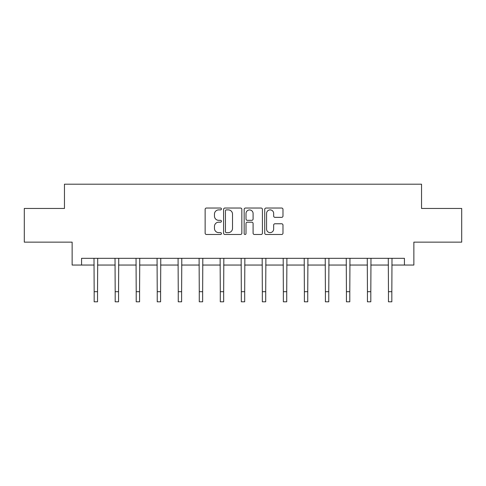 <?xml version="1.0" encoding="UTF-8"?>
<svg xmlns="http://www.w3.org/2000/svg" width="486" height="486" viewBox="0 0 486 486"><rect width="100%" height="100%" fill="white"/><g stroke="black" fill="none" stroke-linecap="round" stroke-linejoin="round"><path stroke-width="0.73" d="M221.44 208.956A0.923 0.923 0 0 0 220.516 208.032L206.459 208.032A1.324 1.324 0 0 0 205.141 209.357L205.141 233.165A1.324 1.324 0 0 0 206.459 234.483L220.516 234.483A0.923 0.923 0 0 0 221.44 233.559A0.923 0.923 0 0 0 220.516 232.63L218.694 232.63A4.234 4.234 0 0 1 214.466 228.402L214.466 226.415A4.234 4.234 0 0 1 218.694 222.181L220.516 222.181A0.923 0.923 0 0 0 221.44 221.258A0.923 0.923 0 0 0 220.516 220.334L218.694 220.334A4.234 4.234 0 0 1 214.466 216.1L214.466 214.113A4.234 4.234 0 0 1 218.694 209.885L220.516 209.885A0.923 0.923 0 0 0 221.44 208.956M281.655 217.357A1.324 1.324 0 0 0 282.98 216.033L282.98 209.357A1.324 1.324 0 0 0 281.655 208.032L266.049 208.032A1.324 1.324 0 0 0 264.724 209.357L264.724 233.165A1.324 1.324 0 0 0 266.049 234.483L281.655 234.483A1.324 1.324 0 0 0 282.98 233.165L282.98 225.091A1.324 1.324 0 0 0 281.655 223.773L274.973 223.773A1.324 1.324 0 0 0 273.654 225.091L273.654 229.094A3.536 3.536 0 0 1 270.113 232.63A3.536 3.536 0 0 1 266.577 229.094L266.577 213.421A3.536 3.536 0 0 1 270.113 209.885A3.536 3.536 0 0 1 273.654 213.421L273.654 216.033A1.324 1.324 0 0 0 274.973 217.357L281.655 217.357M81.569 265.052L81.569 258.315L404.431 258.315L404.431 265.052L413.865 265.052L413.865 242.143L461.7 242.143L461.7 208.458L421.544 208.458L421.544 184.2L64.456 184.2L64.456 208.458L24.3 208.458L24.3 242.143L72.135 242.143L72.135 265.052L94.169 265.052M241.84 209.357A1.324 1.324 0 0 0 240.521 208.032L224.915 208.032A1.324 1.324 0 0 0 223.59 209.357L223.59 233.165A1.324 1.324 0 0 0 224.915 234.483L240.521 234.483A1.324 1.324 0 0 0 241.84 233.165L241.84 209.357M245.479 208.032L261.085 208.032A1.324 1.324 0 0 1 262.41 209.357L262.41 233.165A1.324 1.324 0 0 1 261.085 234.483L254.409 234.483A1.324 1.324 0 0 1 253.085 233.165L253.085 223.505A1.324 1.324 0 0 0 251.76 222.181L247.331 222.181A1.324 1.324 0 0 0 246.007 223.505L246.007 233.559A0.923 0.923 0 0 1 245.084 234.483A0.923 0.923 0 0 1 244.16 233.559L244.16 209.357A1.324 1.324 0 0 1 245.479 208.032M97.534 265.052L115.188 265.052M118.56 265.052L136.208 265.052M139.579 265.052L157.233 265.052M160.599 265.052L178.253 265.052M181.618 265.052L199.272 265.052M202.644 265.052L220.292 265.052M223.663 265.052L241.317 265.052M244.683 265.052L262.337 265.052M265.708 265.052L283.356 265.052M286.728 265.052L304.382 265.052M307.747 265.052L325.401 265.052M328.767 265.052L346.421 265.052M349.792 265.052L367.44 265.052M370.812 265.052L388.466 265.052M391.831 265.052L404.431 265.052M226.367 209.885A0.923 0.923 0 0 0 225.443 210.809L225.443 231.707A0.923 0.923 0 0 0 226.367 232.63L228.286 232.63A4.234 4.234 0 0 0 232.521 228.402L232.521 214.113A4.234 4.234 0 0 0 228.286 209.885L226.367 209.885M253.085 213.488A3.536 3.536 0 0 0 249.549 209.952A3.536 3.536 0 0 0 246.007 213.488L246.007 219.01A1.324 1.324 0 0 0 247.331 220.334L251.76 220.334A1.324 1.324 0 0 0 253.085 219.01L253.085 213.488M93.998 258.315L94.169 291.691L97.534 291.691L97.71 258.315M94.169 291.691L94.169 301.8L97.534 301.8L97.534 291.691M115.018 258.315L115.188 291.691L118.56 291.691L118.73 258.315M115.188 291.691L115.188 301.8L118.56 301.8L118.56 291.691M136.037 258.315L136.208 291.691L139.579 291.691L139.749 258.315M136.208 291.691L136.208 301.8L139.579 301.8L139.579 291.691M157.063 258.315L157.233 291.691L160.599 291.691L160.769 258.315M157.233 291.691L157.233 301.8L160.599 301.8L160.599 291.691M178.083 258.315L178.253 291.691L181.618 291.691L181.794 258.315M178.253 291.691L178.253 301.8L181.618 301.8L181.618 291.691M199.102 258.315L199.272 291.691L202.644 291.691L202.814 258.315M199.272 291.691L199.272 301.8L202.644 301.8L202.644 291.691M220.122 258.315L220.292 291.691L223.663 291.691L223.833 258.315M220.292 291.691L220.292 301.8L223.663 301.8L223.663 291.691M241.147 258.315L241.317 291.691L244.683 291.691L244.853 258.315M241.317 291.691L241.317 301.8L244.683 301.8L244.683 291.691M262.167 258.315L262.337 291.691L265.708 291.691L265.878 258.315M262.337 291.691L262.337 301.8L265.708 301.8L265.708 291.691M283.186 258.315L283.356 291.691L286.728 291.691L286.898 258.315M283.356 291.691L283.356 301.8L286.728 301.8L286.728 291.691M304.206 258.315L304.382 291.691L307.747 291.691L307.917 258.315M304.382 291.691L304.382 301.8L307.747 301.8L307.747 291.691M325.231 258.315L325.401 291.691L328.767 291.691L328.937 258.315M325.401 291.691L325.401 301.8L328.767 301.8L328.767 291.691M346.251 258.315L346.421 291.691L349.792 291.691L349.963 258.315M346.421 291.691L346.421 301.8L349.792 301.8L349.792 291.691M367.27 258.315L367.44 291.691L370.812 291.691L370.982 258.315M367.44 291.691L367.44 301.8L370.812 301.8L370.812 291.691M388.29 258.315L388.466 291.691L391.831 291.691L392.002 258.315M388.466 291.691L388.466 301.8L391.831 301.8L391.831 291.691"/></g></svg>
